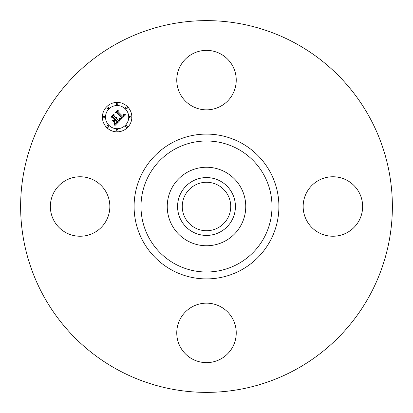 <?xml version="1.0" encoding="UTF-8"?>
<svg xmlns="http://www.w3.org/2000/svg" width="413" height="413" viewBox="0 0 413 413"><rect width="100%" height="100%" fill="white"/><g stroke="black" fill="none" stroke-linecap="round" stroke-linejoin="round"><path stroke-width="0.62" d="M180.398 65.848A29.741 29.741 0 0 1 220.759 54.005A29.741 29.741 0 0 1 232.602 94.36A29.741 29.741 0 0 1 192.241 106.203A29.741 29.741 0 0 1 180.398 65.848M117.385 369.62A185.876 185.876 0 0 1 43.38 117.385A185.876 185.876 0 0 1 295.615 43.38A185.876 185.876 0 0 1 369.62 295.615A185.876 185.876 0 0 1 117.385 369.62M225.322 172.051A39.256 39.256 0 0 1 225.322 240.949A39.256 39.256 0 0 1 167.244 206.5A39.256 39.256 0 0 1 225.322 172.051M220.366 231.879A28.92 28.92 0 0 1 181.121 220.366A28.92 28.92 0 0 1 192.634 181.121A28.92 28.92 0 0 1 231.879 192.634A28.92 28.92 0 0 1 220.366 231.879M218.121 185.231A24.238 24.238 0 0 1 227.769 218.121A24.238 24.238 0 0 1 194.879 227.769A24.238 24.238 0 0 1 185.231 194.879A24.238 24.238 0 0 1 218.121 185.231M347.152 180.398A29.741 29.741 0 0 1 358.995 220.759A29.741 29.741 0 0 1 318.64 232.602A29.741 29.741 0 0 1 306.797 192.241A29.741 29.741 0 0 1 347.152 180.398M65.848 232.602A29.741 29.741 0 0 1 54.005 192.241A29.741 29.741 0 0 1 94.36 180.398A29.741 29.741 0 0 1 106.203 220.759A29.741 29.741 0 0 1 65.848 232.602M232.602 347.152A29.741 29.741 0 0 1 192.241 358.995A29.741 29.741 0 0 1 180.398 318.64A29.741 29.741 0 0 1 220.759 306.797A29.741 29.741 0 0 1 232.602 347.152M106.714 127.534A14.723 14.723 0 0 1 106.714 106.714A14.723 14.723 0 0 1 127.534 106.714A14.723 14.723 0 0 1 127.534 127.534A14.723 14.723 0 0 1 106.714 127.534M108.924 125.325A11.6 11.6 0 0 1 108.924 108.924A11.6 11.6 0 0 1 125.325 108.924A11.6 11.6 0 0 1 125.325 125.325A11.6 11.6 0 0 1 108.924 125.325M120.204 120.142L119.517 118.206L120.839 118.536L122.083 117.576L117.204 112.589L116.172 112.63L118.252 110.555L118.149 111.722L122.676 116.249L123.477 115.155L123.188 114.076L123.647 115.181L122.842 116.316L123.017 116.59L124.06 115.294L123.57 113.998L125.64 114.747L120.204 120.142M119.641 120.095L119.156 118.175L119.641 120.095M120.281 118.288L121.396 117.519L116.827 112.94L115.248 112.811L117.576 110.483L115.625 112.682L116.931 112.77L121.67 117.509L120.281 118.288M115.093 125.382L114.478 123.27L116.068 123.41L117.917 121.809L115.785 119.677L115.511 119.956L117.39 121.835L116.136 123.038L115.031 123.265L116.027 122.924L117.153 121.825L115.397 120.069L114.711 120.756L114.752 122.253L112.842 120.348L114.365 120.338L115.403 119.295L113.11 117.003L111.938 116.993L114.174 114.762L114.024 116.094L115.976 118.051L116.512 117.178L116.316 118.386L116.951 117.22L116.698 118.768L118.619 120.689L119.816 120.663L115.093 125.382M114.447 125.175L113.9 123.239L114.473 124.21L114.447 125.175M112.295 120.462L114.442 122.377L112.295 120.462M114.633 119.305L112.682 117.359L110.891 117.168L113.523 114.535L111.267 117.034L112.744 117.189L114.866 119.316L113.699 120.24L114.633 119.305M125.8 127.059A0.893 0.893 0 0 1 125.8 125.8A0.893 0.893 0 0 1 127.059 125.8A0.893 0.893 0 0 1 127.059 127.059A0.893 0.893 0 0 1 125.8 127.059M107.189 127.059A0.893 0.893 0 0 1 107.189 125.8A0.893 0.893 0 0 1 108.449 125.8A0.893 0.893 0 0 1 108.449 127.059A0.893 0.893 0 0 1 107.189 127.059M116.492 130.916A0.893 0.893 0 0 1 116.492 129.656A0.893 0.893 0 0 1 117.757 129.656A0.893 0.893 0 0 1 117.757 130.916A0.893 0.893 0 0 1 116.492 130.916M107.189 108.449A0.893 0.893 0 0 1 107.189 107.189A0.893 0.893 0 0 1 108.449 107.189A0.893 0.893 0 0 1 108.449 108.449A0.893 0.893 0 0 1 107.189 108.449M103.333 117.757A0.893 0.893 0 0 1 103.333 116.492A0.893 0.893 0 0 1 104.597 116.492A0.893 0.893 0 0 1 104.597 117.757A0.893 0.893 0 0 1 103.333 117.757M127.059 107.189A0.893 0.893 0 0 1 127.059 108.449A0.893 0.893 0 0 1 125.8 108.449A0.893 0.893 0 0 1 125.8 107.189A0.893 0.893 0 0 1 127.059 107.189M130.916 116.492A0.893 0.893 0 0 1 130.916 117.757A0.893 0.893 0 0 1 129.656 117.757A0.893 0.893 0 0 1 129.656 116.492A0.893 0.893 0 0 1 130.916 116.492M117.757 103.333A0.893 0.893 0 0 1 117.757 104.597A0.893 0.893 0 0 1 116.492 104.597A0.893 0.893 0 0 1 116.492 103.333A0.893 0.893 0 0 1 117.757 103.333M237.903 149.016A65.507 65.507 0 0 1 263.984 237.903A65.507 65.507 0 0 1 175.097 263.984A65.507 65.507 0 0 1 149.016 175.097A65.507 65.507 0 0 1 237.903 149.016M241.213 142.96A72.404 72.404 0 0 1 270.04 241.213A72.404 72.404 0 0 1 171.787 270.04A72.404 72.404 0 0 1 142.96 171.787A72.404 72.404 0 0 1 241.213 142.96"/></g></svg>
